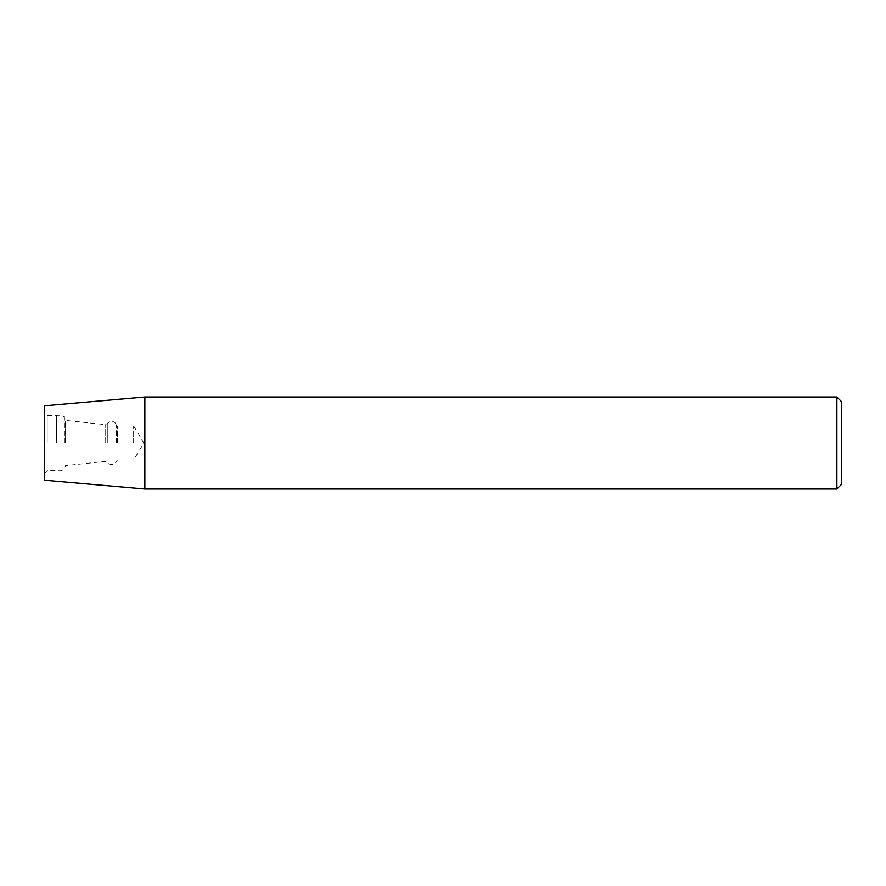 <?xml version="1.0" encoding="UTF-8"?>
<svg xmlns="http://www.w3.org/2000/svg" width="886" height="886" viewBox="0 0 886 886"><rect width="100%" height="100%" fill="white"/><g stroke="black" fill="none" stroke-linecap="round" stroke-linejoin="round"><path stroke-width="0.66" stroke-dasharray="4.43 3.32" d="M144.872 488.983L144.872 397.017M836.871 397.017L836.871 488.983M44.3 480.19L44.3 405.81M44.3 443L44.3 412.367L44.3 443M841.7 401.845L841.7 484.155M133.653 443L133.653 425.978L133.653 443M65.553 443L65.553 420.396L65.553 443M54.921 443L54.921 415.744L54.921 443M47.202 443L47.202 415.479L47.202 443M117.473 443L117.473 425.978L117.473 443M116.52 443L116.52 425.191L116.52 443M107.826 443L107.826 423.342L107.826 443M105.157 443L105.157 424.56L105.157 443M64.589 443L64.589 417.782L64.589 443M60.968 443L60.968 415.257L60.968 443M56.372 443L56.372 415.257L56.372 443M44.3 473.633L47.202 470.521L60.968 470.743C64.036 469.447 65.243 468.605 64.589 468.218L65.553 465.604L105.157 461.44L107.826 462.658C107.527 462.68 110.296 466.313 114.936 463.533L117.473 460.022L133.653 460.022L143.886 443L133.653 425.978L117.473 425.978L114.936 422.467C110.296 419.687 107.527 423.32 107.826 423.342L105.157 424.56L65.553 420.396L64.589 417.782C65.243 417.395 64.036 416.553 60.968 415.257L47.202 415.479L44.3 412.367"/><path stroke-width="1.33" d="M144.872 397.017L144.872 488.983L836.871 488.983L836.871 397.017L144.872 397.017L44.3 405.81L44.3 480.19L144.872 488.983M836.871 488.983L841.7 484.155L841.7 401.845L836.871 397.017"/></g></svg>
